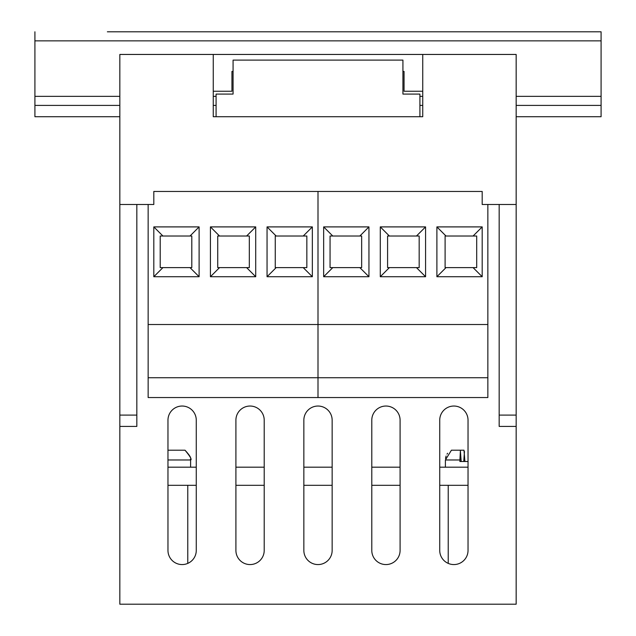 <?xml version="1.0" encoding="UTF-8"?>
<svg xmlns="http://www.w3.org/2000/svg" width="636" height="636" viewBox="0 0 636 636"><rect width="100%" height="100%" fill="white"/><g stroke="black" fill="none" stroke-linecap="round" stroke-linejoin="round"><path stroke-width="0.95" d="M422.741 116.722L419.911 116.722L422.741 116.722L422.741 54.45L516.162 54.45L516.162 204.482L482.191 204.482L482.191 191.46L153.809 191.46L153.809 204.482L119.838 204.482L119.838 54.45L213.259 54.45L213.259 116.722L216.089 116.722L213.259 116.722M213.259 91.25L231.941 91.25L231.941 71.431L233.078 71.431M402.922 71.431L404.059 71.431L404.059 91.25L422.741 91.25M422.741 54.45L213.259 54.45M402.922 94.08L402.922 60.11L233.078 60.11L233.078 94.08L216.089 94.08L216.089 116.722L419.911 116.722L419.911 94.08L402.922 94.08M482.191 191.46L153.809 191.46M516.162 116.722L601.084 116.722L601.084 31.8L107.381 31.8M119.838 116.722L34.916 116.722L34.916 31.8M34.916 105.401L119.838 105.401M213.259 105.401L216.089 105.401M419.911 105.401L422.741 105.401M516.162 105.401L601.084 105.401M419.911 31.8L390.472 31.8M323.66 276.724L323.66 226.901L368.952 226.901L368.952 276.724L323.66 276.724L332.779 267.613L361.653 267.613L361.653 236.02L359.841 236.02L368.952 226.901M487.852 204.482L487.852 397.548L318 397.548L318 377.728L487.852 377.728M148.148 204.482L148.148 324.511L318 324.511L318 191.46L318 324.511L487.852 324.511M425.571 276.724L380.28 276.724L380.28 226.901L425.571 226.901L425.571 276.724L416.461 267.613L419.172 267.613L419.172 236.02L416.461 236.02L425.571 226.901M436.892 276.724L436.892 226.901L482.191 226.901L482.191 276.724L436.892 276.724L446.011 267.613L476.698 267.613L476.698 236.02L473.073 236.02L482.191 226.901M318 324.511L318 397.548L148.148 397.548L148.148 377.728L318 377.728L318 324.511M416.461 236.02L389.391 236.02L380.28 226.901M389.391 236.02L387.586 236.02L387.586 267.613L389.391 267.613L380.28 276.724M389.391 267.613L416.461 267.613M359.841 236.02L332.779 236.02L323.66 226.901M332.779 236.02L330.06 236.02L330.06 267.613L332.779 267.613M359.841 267.613L368.952 276.724M473.073 236.02L446.011 236.02L436.892 226.901M446.011 236.02L445.105 236.02L445.105 267.613L446.011 267.613M473.073 267.613L482.191 276.724M153.809 276.724L153.809 226.901L199.108 226.901L199.108 276.724L153.809 276.724L162.927 267.613L191.802 267.613L191.802 236.02L189.989 236.02L199.108 226.901M255.72 276.724L210.429 276.724L210.429 226.901L255.72 226.901L255.72 276.724L246.609 267.613L249.32 267.613L249.32 236.02L246.609 236.02L255.72 226.901M267.048 276.724L267.048 226.901L312.34 226.901L312.34 276.724L267.048 276.724L276.159 267.613L306.846 267.613L306.846 236.02L303.221 236.02L312.34 226.901M148.148 324.511L148.148 377.728M246.609 236.02L219.539 236.02L210.429 226.901M219.539 236.02L217.735 236.02L217.735 267.613L219.539 267.613L210.429 276.724M219.539 267.613L246.609 267.613M189.989 236.02L162.927 236.02L153.809 226.901M162.927 236.02L160.208 236.02L160.208 267.613L162.927 267.613M189.989 267.613L199.108 276.724M303.221 236.02L276.159 236.02L267.048 226.901M276.159 236.02L275.253 236.02L275.253 267.613L276.159 267.613M303.221 267.613L312.34 276.724M448.221 485.308L448.221 563.385A14.151 14.151 0 0 1 439.73 550.41L439.73 420.197A14.151 14.151 0 0 1 453.881 406.038A14.151 14.151 0 0 1 468.032 420.197L468.032 550.41A14.151 14.151 0 0 1 453.881 564.569A14.151 14.151 0 0 1 439.73 550.41M499.173 426.422L499.173 204.482L516.162 204.482L516.162 426.422L499.173 426.422M136.827 415.101L136.827 204.482L119.838 204.482L119.838 415.101L136.827 415.101L136.827 426.422L119.838 426.422L119.838 415.101M119.838 426.422L119.838 604.2L516.162 604.2L516.162 426.422M332.151 420.197L332.151 550.41A14.151 14.151 0 0 1 318 564.569A14.151 14.151 0 0 1 303.849 550.41L303.849 420.197A14.151 14.151 0 0 1 318 406.038A14.151 14.151 0 0 1 332.151 420.197A14.151 14.151 0 0 0 318 406.038A14.151 14.151 0 0 0 303.849 420.197M400.092 420.197L400.092 550.41A14.151 14.151 0 0 1 385.941 564.569A14.151 14.151 0 0 1 371.79 550.41L371.79 420.197A14.151 14.151 0 0 1 385.941 406.038A14.151 14.151 0 0 1 400.092 420.197A14.151 14.151 0 0 0 385.941 406.038A14.151 14.151 0 0 0 371.79 420.197M196.27 420.197L196.27 550.41A14.151 14.151 0 0 1 182.119 564.569A14.151 14.151 0 0 1 167.968 550.41L167.968 420.197A14.151 14.151 0 0 1 182.119 406.038A14.151 14.151 0 0 1 196.27 420.197A14.151 14.151 0 0 0 182.119 406.038A14.151 14.151 0 0 0 167.968 420.197M264.21 420.197L264.21 550.41A14.151 14.151 0 0 1 250.059 564.569A14.151 14.151 0 0 1 235.908 550.41L235.908 420.197A14.151 14.151 0 0 1 250.059 406.038A14.151 14.151 0 0 1 264.21 420.197A14.151 14.151 0 0 0 250.059 406.038A14.151 14.151 0 0 0 235.908 420.197M303.849 550.41A14.151 14.151 0 0 0 318 564.569A14.151 14.151 0 0 0 332.151 550.41M371.79 550.41A14.151 14.151 0 0 0 385.941 564.569A14.151 14.151 0 0 0 400.092 550.41M468.032 420.197A14.151 14.151 0 0 0 453.881 406.038A14.151 14.151 0 0 0 439.73 420.197M187.779 485.308L187.779 563.385A14.151 14.151 0 0 0 196.27 550.41M235.908 550.41A14.151 14.151 0 0 0 250.059 564.569A14.151 14.151 0 0 0 264.21 550.41M468.032 467.19L439.73 467.19M400.092 467.19L371.79 467.19M332.151 467.19L303.849 467.19M264.21 467.19L235.908 467.19M196.27 467.19L167.968 467.19M468.032 485.308L439.73 485.308M400.092 485.308L371.79 485.308M332.151 485.308L303.849 485.308M264.21 485.308L235.908 485.308M196.27 485.308L167.968 485.308M464.916 461.521L463.986 450.201L451.425 450.201L460.337 450.201L461.195 461.521M468.032 461.521L459.908 461.521L459.908 459.979L445.391 459.979L451.425 450.201M461.084 461.521L460.361 451.496L459.908 459.979M464.463 451.496L463.739 461.521M460.337 450.201L460.361 451.496M167.968 450.201L185.004 450.201C194.107 460.043 189.321 458.771 190.609 459.979L167.968 459.979M174.813 450.201L175.592 450.201M34.916 96.346L119.838 96.346M213.259 96.346L216.089 96.346M419.911 96.346L422.741 96.346M516.162 96.346L601.084 96.346M34.916 40.855L601.084 40.855M499.173 415.101L516.162 415.101M445.391 467.19L445.391 459.979M190.609 467.19L190.609 459.979C192.104 459.733 190.228 456.481 185.004 450.201M445.51 458.325L446.106 456.02M447.036 454.096L447.585 453.269"/></g></svg>
